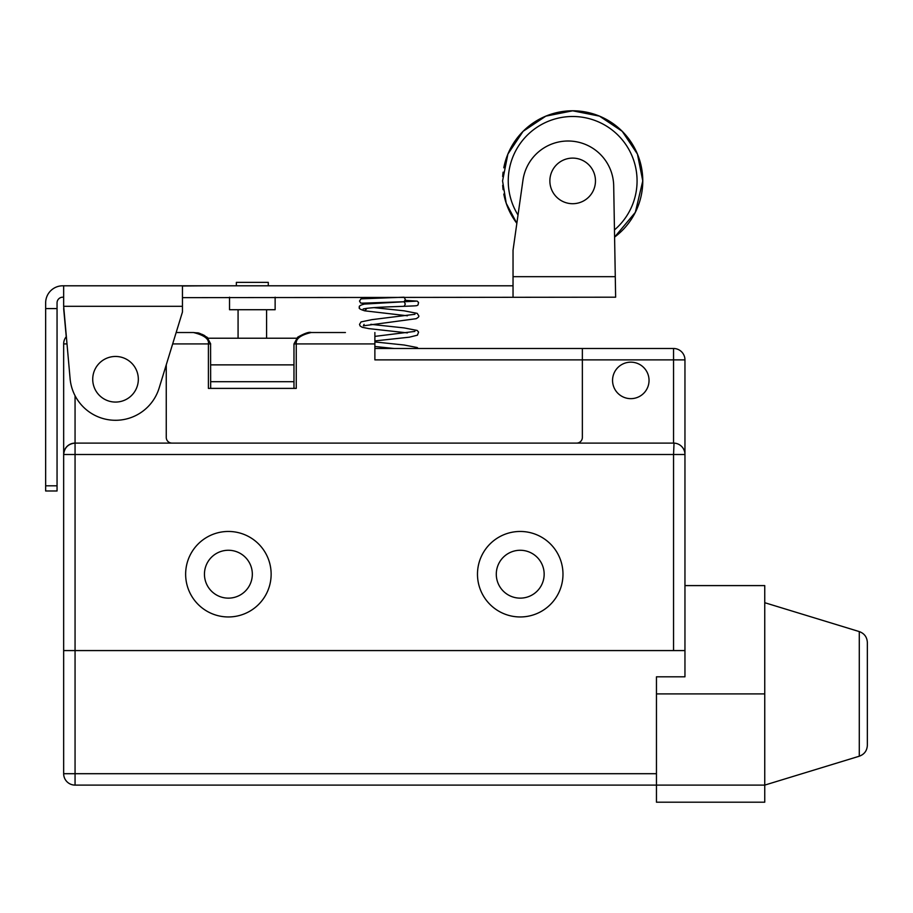 <?xml version="1.0" encoding="UTF-8"?>
<svg xmlns="http://www.w3.org/2000/svg" width="913" height="913" viewBox="0 0 913 913"><rect width="100%" height="100%" fill="white"/><g stroke="black" fill="none" stroke-linecap="round" stroke-linejoin="round"><path stroke-width="1.37" d="M673.554 650.581L673.554 454.503L75.06 454.503L75.06 443.102A11.401 11.401 0 0 0 63.659 454.503L75.06 454.503L75.06 650.581L684.955 650.581L684.955 676.807L656.458 676.807L656.458 802.196L764.752 802.196L764.752 585.598L684.955 585.598M859.281 631.591C864.36 633.451 867.042 637.091 867.35 642.49L867.35 745.316C867.042 750.714 864.36 754.343 859.281 756.215L859.281 631.591L764.752 602.706M656.458 773.699L75.06 773.699L75.06 650.581L63.659 650.581L63.659 773.699A11.401 11.401 0 0 0 75.06 785.1L75.06 773.699L63.659 773.699A11.401 11.401 0 0 0 75.06 785.1L764.752 785.1L859.281 756.215M374.878 348.492L673.554 348.492A11.401 11.401 0 0 1 684.955 359.882L684.955 454.503A11.401 11.401 0 0 0 673.554 443.102L75.06 443.102C68.19 443.832 64.389 447.632 63.659 454.503L63.659 650.581M684.955 650.581L684.955 454.503L673.554 454.503L674.022 443.113M63.67 454.035L63.659 343.927A11.401 11.401 0 0 1 66.25 336.703A11.401 11.401 0 0 0 63.659 343.927L66.911 343.927M252.33 574.209A23.943 23.943 0 0 0 216.415 553.472A23.943 23.943 0 0 0 216.415 594.934A23.943 23.943 0 0 0 252.33 574.209M544.159 574.209A23.943 23.943 0 0 0 508.256 553.472A23.943 23.943 0 0 0 508.256 594.934A23.943 23.943 0 0 0 544.159 574.209M562.979 574.209A42.751 42.751 0 0 0 498.852 537.186A42.751 42.751 0 0 0 498.852 611.231A42.751 42.751 0 0 0 562.979 574.209M271.138 574.209A42.751 42.751 0 0 0 207.011 537.186A42.751 42.751 0 0 0 207.011 611.231A42.751 42.751 0 0 0 271.138 574.209M166.257 364.801L166.257 437.407A5.695 5.695 0 0 0 171.964 443.102M582.357 348.492L582.357 437.407A5.695 5.695 0 0 1 576.651 443.102M649.04 380.401A18.237 18.237 0 0 0 621.685 364.607A18.237 18.237 0 0 0 621.685 396.208A18.237 18.237 0 0 0 649.04 380.401M172.66 343.927L208.404 343.927L208.404 388.39L296.257 388.39L296.257 343.927C295.572 338.837 300.56 335.037 311.219 332.526L345.422 332.526M374.878 332.526L374.878 359.882L684.955 359.882A11.401 11.401 0 0 0 673.554 348.492L673.554 443.102M176.152 332.526L193.43 332.526L176.152 332.526M209.408 343.927L208.404 343.927C209.26 339.008 204.272 335.208 193.43 332.526L197.619 332.96M210.572 343.927L210.675 388.39L293.975 388.39L293.975 343.927L374.878 343.927M210.675 381.714L293.975 381.714M210.675 364.869L293.975 364.869M208.107 338.232L296.554 338.232M266.585 338.232L266.585 309.724M229.528 297.193L229.528 309.724L275.133 309.724L275.133 297.193M513.038 285.792L62.746 285.792A17.096 17.096 0 0 0 45.65 302.888L45.65 308.583L57.051 308.583L57.051 302.888A5.695 5.695 0 0 1 62.746 297.193L63.659 297.193M513.038 297.193L513.038 250.23L522.955 180.215A45.604 45.604 0 0 1 570.91 141.093A45.604 45.604 0 0 1 613.696 185.818L615.636 297.193L182.452 297.649M206.064 285.792L182.452 285.986L182.452 306.312L63.659 306.312L70.118 378.884A45.604 45.604 0 0 0 159.124 388.071L182.452 312.006L182.452 306.312M63.659 306.312L63.659 285.792M138.331 379.272A22.802 22.802 0 0 0 104.128 359.517A22.802 22.802 0 0 0 104.128 399.015A22.802 22.802 0 0 0 138.331 379.272M57.051 308.583L57.051 490.989L45.65 490.989L45.65 308.583M63.659 308.583L66.25 336.703M572.668 158.109A22.802 22.802 0 0 0 552.924 192.312A22.802 22.802 0 0 0 592.411 192.312A22.802 22.802 0 0 0 572.668 158.109M503.793 167.809A70.107 70.107 0 0 1 642.775 180.911A70.107 70.107 0 0 1 614.597 237.095L635.334 212.341L642.775 180.911L637.434 154.08L622.244 131.335L599.499 116.134L572.668 110.804L545.837 116.134L523.092 131.335L507.89 154.08L502.561 180.911L506.224 203.291L516.849 223.331A70.107 70.107 0 0 1 503.793 194.047M503.109 189.699A70.107 70.107 0 0 1 502.698 185.316M502.686 176.54A70.107 70.107 0 0 1 503.109 172.158M236.364 285.792L236.364 282.368L268.285 282.368L268.285 285.792M366.809 303.744L360.612 303.002L359.505 301.028L361.046 298.848L404.06 297.193L405.338 299.464L404.105 301.735L362.495 303.162M656.458 693.903L764.752 693.903M75.06 443.102L75.06 395.717M57.051 485.819L45.65 485.819M615.282 276.673L513.038 276.673M614.597 237.095L635.334 212.341L642.775 180.911L637.434 154.08L622.244 131.335L599.499 116.134L572.668 110.804L545.837 116.134L523.092 131.335L507.89 154.08L502.561 180.911L506.224 203.291L516.849 223.331M614.472 229.905A64.412 64.412 0 0 0 554.921 118.987A64.412 64.412 0 0 0 518.025 215.023M367.049 308.274L364.709 310.819C360.087 309.404 358.364 308.24 359.494 307.327C358.558 306.232 360.19 305.147 364.413 304.075L404.071 301.758L405.338 304.029L404.117 306.3C419.854 305.718 416.214 305.764 418.017 304.965L418.565 302.465L417.184 301.13L405.235 300.354M311.219 332.526C309.187 331.716 304.657 333.279 297.649 337.217L293.975 343.927M238.076 338.232L238.076 309.724M197.767 332.994L199.422 333.393M202.013 334.295L204.797 335.676M206.783 337.034L207.799 337.924M210.675 343.927L207.217 337.399C196.135 330.963 199.057 333.587 193.43 332.526M363.157 308.982C371.066 307.213 390.399 306.848 404.117 306.3M394.165 348.492L374.878 346.495M374.878 340.926L409.355 337.182L417.424 335.185L418.599 332.104L417.173 330.449L404.094 327.915L370.838 324.332M407.403 332.891L368.909 328.634L362.256 327.299L360.099 325.964L359.517 324.355L361.069 321.901L371.933 319.641L414.947 314.289M364.07 324.355L363.351 325.827L416.157 318.694C418.325 317.484 419.193 316.526 418.759 315.795L417.207 313.364L404.151 310.819L374.079 307.647M407.426 315.784L364.846 310.842M418.257 348.492L417.15 347.511L404.014 345L374.878 341.941M374.878 336.383L414.89 331.408M415.746 301.187L404.06 301.758"/></g></svg>
